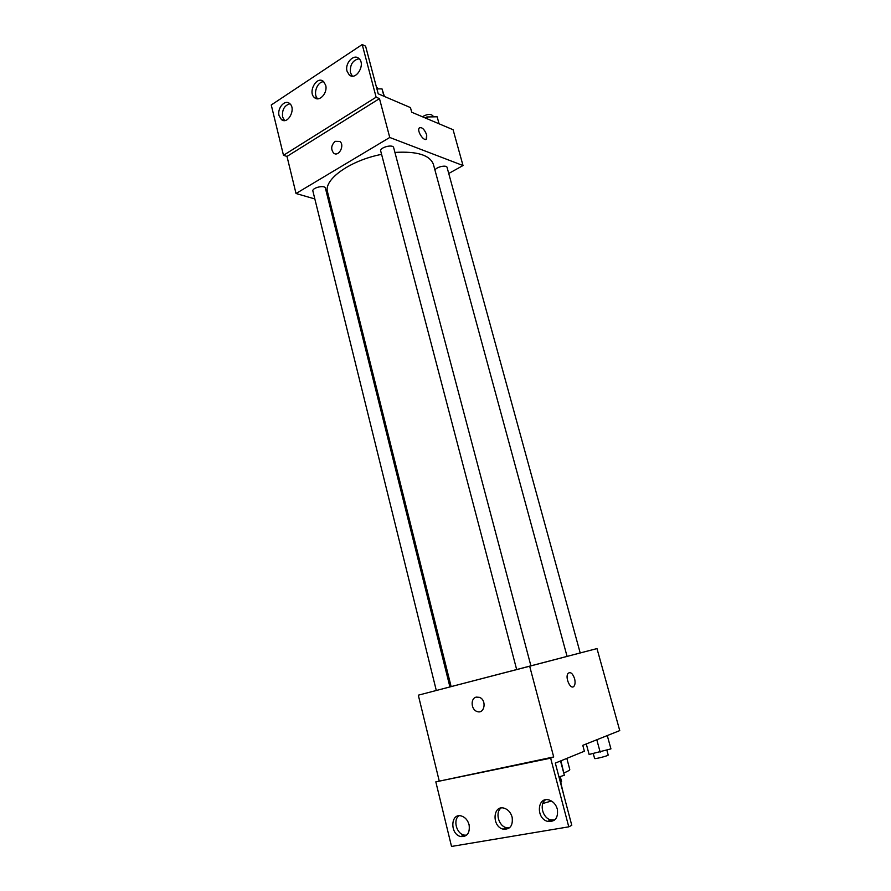 <?xml version="1.0" encoding="UTF-8"?>
<svg xmlns="http://www.w3.org/2000/svg" width="891" height="891" viewBox="0 0 891 891"><rect width="100%" height="100%" fill="white"/><g stroke="black" fill="none" stroke-linecap="round" stroke-linejoin="round"><path stroke-width="1.34" d="M560.706 782.343L563.869 795.44M543.243 802.557L543.443 803.303L551.473 801.02M543.443 803.303L542.864 803.415M564.114 772.831C568.035 771.238 569.917 770.114 569.783 769.456L566.832 758.386M580.197 652.947L596.992 648.592L619.746 730.598L582.781 745.344L584.373 751.224L555.316 763.097L571.777 825.311L568.77 826.837L550.638 758.163L553.69 756.949L435.822 781.864L550.638 758.163M568.77 826.837L451.525 846.45L435.822 781.864M596.992 648.592L418.313 695.18L439.14 780.627M418.313 695.18L449.933 686.939L325.404 188.157C324.892 184.682 311.75 187.767 312.897 191.097L436.3 690.492M449.922 686.894L451.124 686.571M530.925 665.911L393.655 147.639C393.02 143.863 379.443 147.483 380.724 151.08L516.68 669.62L580.208 652.969L447.093 167.475C446.647 164.512 435.543 167.085 435.008 170.292M381.582 154.366C349.985 160.425 323.4 179.659 327.532 191.988L451.136 686.605L516.669 669.609M476.273 697.107L479.347 697.319C487.076 699.858 484.626 714.627 477.008 711.475C470.949 709.626 470.37 698.221 476.273 697.107C470.37 698.221 470.949 709.626 477.008 711.475C484.626 714.627 487.087 699.858 479.358 697.319M529.688 666.268L553.69 756.949M574.584 678.686C575.374 681.949 575.218 684.422 574.082 686.103C570.864 690.725 564.593 677.372 568.113 673.362C570.507 671.58 572.668 673.351 574.584 678.686C572.668 673.351 570.507 671.58 568.113 673.362C564.582 677.372 570.853 690.725 574.082 686.103C575.207 684.422 575.374 681.949 574.584 678.686M469.1 824.799C467.753 820.154 465.18 817.214 461.393 815.989C450.434 812.648 449.766 834.355 460.77 836.56C467.285 836.872 470.058 832.951 469.1 824.799M557.332 809.095C555.928 804.473 553.244 801.455 549.29 800.051C537.228 795.919 535.558 818.495 547.709 821.402C555.16 822.025 558.367 817.927 557.332 809.095M512.125 817.136C510.755 812.503 508.126 809.518 504.25 808.215C492.745 804.506 491.643 826.648 503.192 829.165C510.153 829.621 513.127 825.612 512.125 817.136M458.843 815.8C452.895 820.088 456.526 833.675 464.033 835.079L466.583 835.223M545.47 799.817C539.077 804.25 542.686 818.072 550.761 819.909L554.592 820.054M501.11 807.992C494.928 812.347 498.57 826.08 506.366 827.683L509.496 827.828M394.925 152.417C417.144 151.114 429.974 155.112 433.416 164.412L567.077 656.411M448.741 173.489L463.019 165.537L389.757 137.47L296.024 193.514L314.824 198.938M329.124 203.059L330.394 203.415M335.205 141.335L339.861 141.457C345.129 145.289 338.558 157.429 333.613 153.074C330.639 149.087 331.174 145.177 335.205 141.335C331.174 145.177 330.639 149.087 333.613 153.074C338.569 157.429 345.129 145.289 339.861 141.457L335.205 141.335M463.019 165.537L453.085 129.718L411.709 112.233L410.45 107.588L378.207 93.8L365.588 46.154L362.214 44.55L376.125 97.197L379.477 98.623L286.991 156.426L296.024 193.514M379.477 98.623L389.757 137.47M362.214 44.55L271.254 104.993L283.483 155.301L286.991 156.426M426.143 139.241L426.711 134.942L426.666 138.706C424.684 142.649 416.776 131.567 419.126 128.115C421.721 126.667 424.25 128.95 426.711 134.942C424.729 129.741 422.379 127.29 419.65 127.58M325.66 85.191L323.5 81.493C316.784 75.301 307.428 92.352 314.556 97.665C319.446 102.287 327.955 92.809 325.66 85.191M347.045 71.191L349.172 74.833C355.854 81.315 366.056 64.319 358.884 58.516C353.794 53.415 344.605 63.339 347.045 71.191M279.083 115.663L281.378 119.528C287.882 125.241 296.525 108.546 289.597 103.512C284.819 99.168 276.945 108.334 279.083 115.663M376.125 97.197L283.483 155.301M323.778 81.749C317.185 81.315 312.552 94.502 317.753 98.801M359.14 58.75C352.713 60.098 349.818 64.742 350.453 72.683L352.346 76.103M289.92 103.79C284.385 105.416 281.935 109.793 282.581 116.933L284.574 120.53M439.074 123.804L437.147 116.777L426.822 116.966L425.196 117.935M426.822 116.966L427.335 118.837M422.39 116.754C427.268 113.959 430.787 113.68 432.959 115.908L433.215 116.844M384.4 96.451L382.005 88.877L376.904 88.911M382.005 88.877L383.976 96.273M376.336 86.772L378.107 88.9M607.283 735.576L610.936 748.874L589.118 754.454L586.278 743.952M596.792 739.753L600.189 752.193M593.283 753.597L594.609 758.486C594.475 759.344 608.742 755.702 608.185 755.022L606.849 750.133M560.918 760.803L564.337 775.27L558.98 776.952M560.528 760.959L564.337 775.27M560.439 782.454L561.597 781.719L560.239 776.551M506.366 827.683L503.192 829.165M550.761 819.909L547.709 821.402M464.033 835.079L460.77 836.56M284.184 120.541L281.378 119.528M352.056 76.091L349.172 74.833M317.419 98.79L314.556 97.665"/></g></svg>

